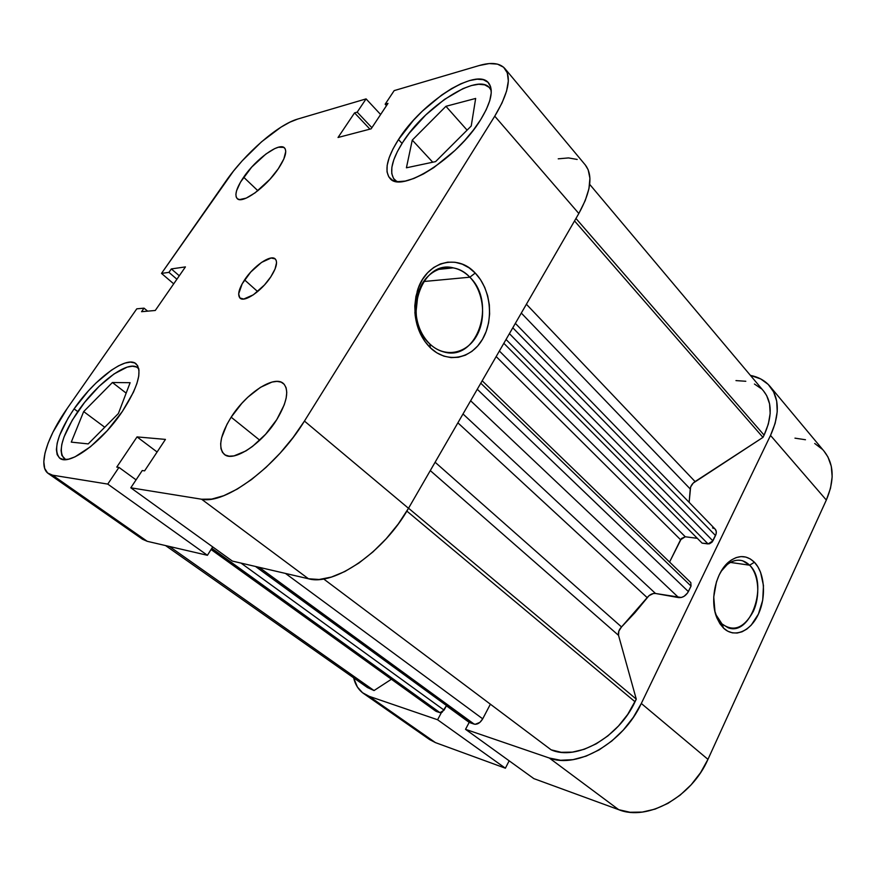 <?xml version="1.0" encoding="UTF-8"?>
<svg xmlns="http://www.w3.org/2000/svg" width="876" height="876" viewBox="0 0 876 876"><rect width="100%" height="100%" fill="white"/><g stroke="black" fill="none" stroke-linecap="round" stroke-linejoin="round"><path stroke-width="1.31" d="M396.861 181.518L394.572 179.777C388.9 172.441 391.605 159.98 402.708 142.394C424.794 106.741 477.935 72.281 489.706 87.961L491.25 90.48L489.082 87.304L484.68 84.841L478.679 84.271L471.354 85.552L462.988 88.618L444.45 99.426L425.714 114.986L409.322 133.119L402.708 142.394L397.474 151.384L393.806 159.782L391.868 167.272L391.758 173.579L393.521 178.452L396.861 181.518M65.678 459.604L64.386 458.882C57.608 451.041 62.152 435.164 78.019 411.26C97.466 382.659 128.553 359.576 137.762 367.789L138.791 368.807L136.557 367.033L132.418 366.212L127.14 367.132L114.033 373.942L99.152 386.305L84.567 402.445L72.27 420.162L64.003 437.014L61.813 444.351L61.068 450.571L61.835 455.41L65.678 459.604M243.648 177.193C255.847 159.071 279.488 141.912 284.536 147.934C287.262 151.351 285.182 158.304 278.272 168.783L283.824 158.994L285.751 151.482L285.248 148.964L283.813 147.387L278.404 147.234L274.659 148.635L265.822 154.099L251.686 167.119L240.506 182.109L236.553 190.826L235.896 194.297L236.181 196.969L237.396 198.764L239.531 199.575L246.2 198.129L255.19 192.775L269.928 179.306L278.272 168.783C265.954 187.355 241.951 204.502 237.166 198.556C234.33 194.965 236.498 187.847 243.648 177.193L257.873 190.727L243.648 177.193M231.154 417.184C246.145 393.302 274.243 374.786 283.386 383.491C289.409 389.973 287.208 402.018 276.772 419.604L284.207 404.876L286.134 398.251L286.77 392.47L286.102 387.75L284.174 384.268L281.097 382.122L277.002 381.389L272.053 382.045L260.402 387.367L247.842 397.2L241.787 403.387L231.154 417.184L226.972 424.323L221.617 437.803L220.675 443.661L220.971 448.6L222.504 452.443L225.252 455.005L229.129 456.177L233.991 455.892L245.915 450.932L252.507 446.431L265.603 434.266L276.772 419.604C261.749 444.143 233.125 462.703 224.267 454.348C217.905 447.439 220.194 435.043 231.154 417.184L259.778 440.223L231.154 417.184M244.568 279.904C253.569 266.063 270.804 254.149 275.239 258.957C277.878 262.044 276.4 268.012 270.804 276.849L275.042 269.02L276.553 262.712L276.203 260.435L275.141 258.869L271.067 258.026L261.508 262.428L250.711 272.075L242.17 283.824L238.666 293.876L239.827 297.928L243.714 299.045L253.339 294.829L264.486 284.952L270.804 276.849C261.76 290.931 244.327 302.833 240.024 298.114C237.308 294.905 238.819 288.828 244.568 279.904L257.643 291.566L244.568 279.904M469.832 277.199C453.527 259.143 425.199 267.399 417.994 293.712L415.969 312.436C417.096 325.379 421.695 335.869 429.777 343.907L430.401 347.838C421.334 338.837 416.166 327.066 414.895 312.513L417.173 291.467C425.287 261.88 457.075 252.781 475.241 273.06L469.832 277.199L423.71 281.525L469.832 277.199C496.933 302.614 477.201 361.635 444.187 352.032C438.942 350.75 434.135 348.046 429.777 343.907C401.679 319.696 420.798 259.154 453.253 267.859C459.418 269.107 464.948 272.217 469.832 277.199L475.241 273.06L480.497 279.641L484.691 287.317L487.669 295.814L489.334 304.815L489.629 313.991L488.556 323.003L486.147 331.544L482.49 339.297L477.705 345.976L471.956 351.342L465.441 355.163L458.411 357.288L451.118 357.627L443.825 356.127L436.828 352.831L430.401 347.838L424.816 341.333L420.294 333.559L417.031 324.81L415.169 315.448L414.797 305.844L415.936 296.406L418.531 287.514L422.473 279.532L427.587 272.775L433.675 267.509L440.464 263.928L447.691 262.165L455.06 262.263L462.276 264.18L469.087 267.837L475.241 273.06C490.889 289.146 494.108 319.663 482.49 339.297C471.102 359.16 446.88 363.704 430.401 347.838L429.777 343.907C444.45 358.087 466.131 354.123 476.347 336.384C486.782 318.842 483.859 291.522 469.832 277.199M398.47 139.569C421.422 102.645 476.456 66.784 488.6 82.957C493.867 89.954 491.239 102.163 480.727 119.585L486.235 109.653L489.783 100.62L491.239 92.856L490.593 86.658L487.921 82.245L483.366 79.727L477.146 79.179L469.558 80.559L460.896 83.767L451.501 88.662L441.712 95.024L422.32 111.175L413.373 120.395L398.47 139.569L393.028 148.876L389.207 157.571L387.17 165.323L387.017 171.849L388.802 176.886L392.514 180.215L398.032 181.639L405.216 181.08L413.8 178.496L423.469 173.952L433.839 167.59L454.918 150.486L464.729 140.456L473.445 129.998L480.727 119.585C457.327 158.49 400.792 193.815 389.919 178.288C384.06 170.721 386.918 157.811 398.47 139.569L402.062 143.412L398.47 139.569M74.077 408.873C94.29 379.242 126.472 355.262 135.966 363.726C142.635 371.052 138.101 386.951 122.377 411.424L133.481 392.141L136.908 383.524L138.758 376.056L138.977 370L137.587 365.588L134.685 362.927L130.415 362.106L124.961 363.091L118.534 365.829L111.394 370.187L95.988 383.02L88.268 391.035L74.077 408.873L68.109 418.093L59.502 435.547L57.192 443.136L56.392 449.585L57.148 454.6L59.469 457.973L63.313 459.539L68.547 459.177L74.986 456.867L90.447 446.76L107.19 430.729L122.377 411.424C101.966 442.117 68.876 466.371 59.787 458.214C52.812 450.1 57.575 433.653 74.077 408.873L77.767 411.61L74.077 408.873M142.449 539.211L147.234 541.313L207.415 555.296L107.759 484.089L118.95 467.401L136.065 479.851L118.95 467.401L116.76 467.105L137.039 436.905L157.1 451.994L137.039 436.905L165.444 439.402L144.617 470.85L142.251 470.532L130.798 487.801L232.37 561.089L308.451 578.762L201.579 499.221L130.798 487.801L142.251 470.532L144.617 470.85L165.444 439.402L137.039 436.905L116.76 467.105L118.95 467.401L107.759 484.089L52.538 475.175L47.6 472.974L44.676 468.408L43.811 461.707L44.972 453.188L48.07 443.223L52.954 432.175L67.178 408.512L136.776 308.834L144.025 308.155L141.562 311.692L155.271 310.476L185.427 266.906L171.335 268.921L168.926 272.37L161.502 273.4L233.432 171.138L242.225 160.801L261.53 141.813L280.955 127.173L289.879 122.169L297.829 119.016L366.08 98.889L357.2 112.128L354.561 112.884L338.037 137.488L371.139 128.827L387.98 103.401L385.155 104.211L394.178 90.611L479.172 65.547L489.191 63.576L497.469 64.123L503.612 67.244L507.313 72.905L508.343 80.953L506.569 91.115L501.992 103.018L494.754 116.179L304.443 421.071L293.131 437.442L280.145 453.122L266.052 467.368L251.521 479.544L237.21 489.115L223.752 495.696L211.718 499.09L201.579 499.221L130.798 487.801L232.37 561.089L308.451 578.762L319.105 579.485L331.402 577.065L344.859 571.524L358.897 563.049L372.902 551.957L386.228 538.718L398.284 523.947L408.501 508.299L578.828 213.503L585.212 200.604L588.946 188.701L589.92 178.277L588.168 169.758L585.223 164.852M577.174 159.443L568.513 157.921L558.231 158.83M48.322 473.533L52.538 475.175L107.759 484.089L207.415 555.296L212.693 546.898L207.415 555.296L147.234 541.313L52.538 475.175L147.234 541.313L142.514 539.255L48.322 473.533C37.646 466.503 46.866 437.266 67.178 408.512L136.776 308.834L144.025 308.155L141.562 311.692L155.271 310.476L185.427 266.906L171.335 268.921L168.926 272.37L176.908 279.225L168.926 272.37L161.502 273.4L225.614 181.573C244.886 153.618 278.075 124.567 297.829 119.016L366.08 98.889L357.2 112.128L354.561 112.884L338.037 137.488L371.139 128.827L387.98 103.401L385.155 104.211L386.491 105.657L385.155 104.211L394.178 90.611L479.172 65.547C491.305 62.01 499.889 63.028 504.915 68.591C511.715 77.657 508.321 93.524 494.754 116.179L304.443 421.071L408.501 508.299L578.828 213.503L494.754 116.179L578.828 213.503C590.971 191.417 593.14 175.233 585.31 164.973L505.003 68.7M173.711 283.835L161.502 273.4L173.711 283.835M380.622 114.515L366.08 98.889L380.622 114.515M201.579 499.221L308.451 578.762C334.041 586.318 384.082 552.011 408.501 508.299L304.443 421.071C276.849 466.492 225.34 504.718 201.579 499.221M369.935 129.144L354.561 112.884L369.935 129.144M371.884 127.699L357.2 112.128L371.884 127.699M179.284 275.776L171.335 268.921L179.284 275.776M147.65 311.155L144.025 308.155L147.65 311.155M118.391 413.527L130.119 382.702L112.413 382.505L126.155 393.116L112.413 382.505L83.68 411.578L104.759 427.258L83.68 411.578L71.274 442.128L88.224 443.902L118.391 413.527L130.119 382.702L112.413 382.505L83.68 411.578L71.274 442.128L88.224 443.902L118.391 413.527M475.657 98.441L445.928 106.303L467.094 130.141L445.928 106.303L412.267 140.105L432.744 162.213L412.267 140.105L406.42 167.798L435.591 161.611L471.233 126.013L475.657 98.441L445.928 106.303L412.267 140.105L406.42 167.798L435.591 161.611L471.233 126.013L475.657 98.441M722.01 623.953C733.65 632.253 744.063 628.114 753.24 611.525C760.477 596.052 758.857 574.59 749.626 565.195L754.411 562.25C764.693 572.794 766.489 596.775 758.419 614.087C750.502 631.552 734.241 638.451 723.521 628.092L722.01 623.953C718.802 620.843 716.426 616.595 714.871 611.218L716.207 615.105L722.01 623.953L723.521 628.092L719.908 623.69L717.006 618.138L714.969 611.656L713.743 596.939L716.448 581.883L719.163 574.995L722.645 568.907L726.752 563.859L731.307 560.038L736.136 557.596L741.052 556.588L745.848 557.07L750.36 558.987L754.411 562.25L757.85 566.739L760.565 572.269L763.467 585.573L762.711 600.224L758.419 614.087L751.192 625.168L746.79 629.11L742.06 631.782L737.176 633.041L732.336 632.844L727.726 631.18L723.521 628.092L717.028 618.193C709.319 600.717 715.659 571.864 729.369 561.472C738.479 554.738 746.823 555.001 754.411 562.25L749.626 565.195C769.008 582.945 750.809 636.918 728.109 627.742L722.01 623.953M730.343 562.414L749.626 565.195L730.343 562.414M769.982 386.349C779.53 398.602 779.706 414.961 770.519 435.427L826.331 500.054L770.519 435.427L641.309 703.472L707.961 759.35L826.331 500.054C834.751 480.147 834.007 463.886 824.119 451.26L769.982 386.349C765.131 380.666 758.616 377.019 750.436 375.399L760.762 378.969L768.23 384.433L773.628 391.9L776.694 401.109L777.22 411.731L775.15 423.327L770.519 435.427L641.309 703.472L633.326 717.324L623.329 730.037L611.766 741.052L599.129 749.889L586.011 756.163L572.97 759.656L560.574 760.258L549.318 758.025L465.528 729.325L469.306 722.163L465.528 729.325L549.318 758.025L618.73 809.687L630.03 812.26L642.327 812.074L655.138 809.095L667.917 803.391L680.105 795.167L691.153 784.776L700.581 772.654L707.961 759.35L826.331 500.054L830.514 488.25L832.167 476.818L831.28 466.24L827.929 456.944L823.998 451.118M441.405 712.604L437.584 719.754L369.179 696.321L362.489 692.697L357.419 687.047L353.63 677.827C355.262 684.703 358.569 689.927 363.551 693.485L369.179 696.321L437.584 719.754L505.386 768.208L509.164 760.806L505.386 768.208L435.438 742.607L505.386 768.208L437.584 719.754L441.405 712.604M429.536 739.53L435.438 742.607L369.179 696.321L435.438 742.607L429.623 739.585L363.551 693.485M533.845 778.622L618.73 809.687L533.845 778.622L465.528 729.325L533.845 778.622M822.323 449.268L814.713 443.475M805.471 439.741L794.97 438.153M707.961 759.35L641.309 703.472C623.274 742.738 577.448 769.062 549.318 758.025L618.73 809.687C647.189 821.425 691.58 797.204 707.961 759.35M446.388 705.782L469.186 722.382L446.388 705.782M721.047 571.437C727.551 562.326 734.734 558.768 742.596 560.76L749.626 565.195C742.826 558.746 735.358 558.527 727.211 564.549L721.047 571.437M482.183 380.775L690.814 582.595L691.044 586.077L480.771 383.217L691.044 586.077L688.372 591.596L477.278 389.272L688.372 591.596C685.897 595.844 682.656 597.848 678.648 597.607L470.631 400.759L678.648 597.607L655.511 593.479L463.01 413.965L655.511 593.479C652.467 593.172 649.685 594.552 647.167 597.618L621.533 626.942L435.12 462.243L621.533 626.942C618.949 629.702 617.952 632.505 618.533 635.352L430.291 470.598L618.533 635.352L636.272 699.136L627.72 714.4L618.533 725.952L607.889 735.895L596.304 743.779L584.303 749.265L572.444 752.123L561.231 752.298L551.135 749.823L323.616 578.937L551.135 749.823C576.178 761.167 618.511 737.68 635.045 701.775L406.858 511.091L635.045 701.775L636.272 699.136L618.533 635.352L618.839 631.114L621.533 626.942L634.903 612.74L648.985 595.691L653.387 593.501L655.511 593.479L681.298 597.487L684.09 596.304L687.572 592.964L691.044 586.077L690.792 582.584M589.668 184.343L763.598 391.046C772.238 402.051 772.402 416.746 764.091 435.131L762.963 437.387L695.073 481.57C692.117 483.661 690.507 486.136 690.244 488.994L689.138 502.331L690.627 487.012L693.168 483.114L762.963 437.387L574.536 220.938L762.963 437.387L764.091 435.131L575.959 218.463L764.091 435.131L768.329 424.083L770.168 413.494L769.577 403.836L766.631 395.503L763.478 390.904M690.244 488.994L521.308 313.071L690.244 488.994M515.351 323.364L715.166 529.137C716.579 530.746 716.688 532.882 715.506 535.532L512.799 327.788L715.506 535.532L712.911 540.886L708.082 543.93L506.043 339.472L708.082 543.93L702.114 543.142L503.831 343.304L702.114 543.142L709.407 543.832L712.035 542.178L716.031 534.174L716.283 531.579L715.155 529.115M714.674 528.71L712.517 527.899M761.496 388.824L754.444 384.027M745.804 381.268L735.96 380.6M362.467 682.524L367.471 687.561L374.041 690.551L391.397 679.25L374.041 690.551L169.451 546.471L374.041 690.551L367.394 687.507L165.564 545.573M435.646 711.071L439.993 712.681L442.139 712.243L446.508 705.563L444.066 710.118L241.02 563.104L444.066 710.118L439.993 712.681L211.806 548.31L439.993 712.681L436.456 711.498L211.127 549.383L435.679 711.104L211.05 549.515M469.908 722.601L475.197 724.31L479.862 722.404L482.709 718.835L490.385 704.184L482.709 718.835L285.456 573.419L482.709 718.835C480.212 722.93 477.365 724.693 474.168 724.123L470.39 722.853L255.726 566.52L469.952 722.634L255.507 566.465M669.571 562.053L681.451 538.488L685.273 536.769L697.34 538.324L685.273 536.769L680.575 539.747L669.571 562.053M212.353 547.434L212.945 547.084L212.353 547.434M695.073 481.57L526.399 304.246L695.073 481.57M647.167 597.618L457.885 422.834L647.167 597.618M636.272 699.136L408.555 508.222L636.272 699.136M259.165 567.32L474.168 724.123L259.165 567.32M496.166 356.565L680.575 539.747L496.166 356.565M499.386 351.002L685.273 536.769L499.386 351.002M712.911 540.886L509.416 333.647L712.911 540.886M396.149 181.409L394.572 179.777M65.415 459.615L64.386 458.882M417.994 293.712L417.173 291.467M415.969 312.436L414.895 312.513M437.956 269.458L453.253 267.859M138.737 368.566L137.762 367.789M491.195 89.724L489.706 87.961M727.211 564.549L729.369 561.472M716.207 615.105L717.028 618.193"/></g></svg>

